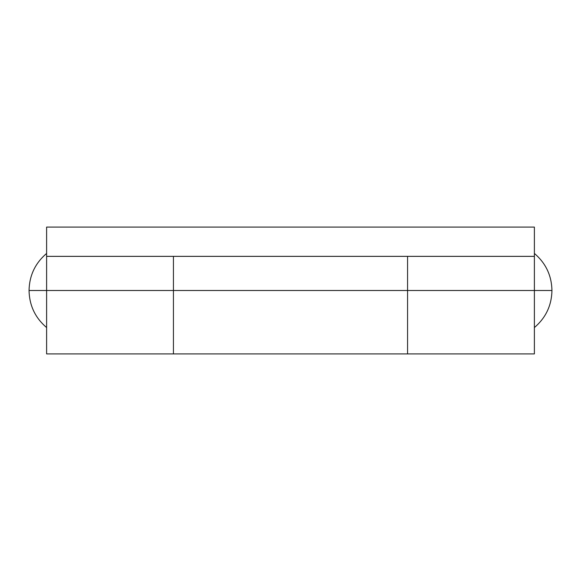 <?xml version="1.0" encoding="UTF-8"?>
<svg xmlns="http://www.w3.org/2000/svg" width="581" height="581" viewBox="0 0 581 581"><rect width="100%" height="100%" fill="white"/><g stroke="black" fill="none" stroke-linecap="round" stroke-linejoin="round"><path stroke-width="0.87" d="M46.611 353.909L46.611 290.5L29.05 290.5L46.611 290.5L46.611 256.359L534.389 256.359L534.389 290.5L534.389 227.091L534.389 256.359L46.611 256.359L46.611 227.091L534.389 227.091L46.611 227.091L46.611 290.5L173.436 290.5L173.436 256.359L173.436 353.909L173.436 290.5L407.564 290.5L173.436 290.5L173.436 353.909L173.436 290.5L46.611 290.5L46.611 353.909L407.564 353.909L407.564 256.359L407.564 353.909L407.564 290.5L534.389 290.5L407.564 290.5L407.564 353.909L534.389 353.909L534.389 290.5L534.389 353.909M173.436 290.5L173.436 256.359M407.564 256.359L407.564 290.5M534.389 253.432C545.784 263.157 551.638 275.517 551.95 290.5L534.389 290.5L551.95 290.5C551.638 305.483 545.784 317.843 534.389 327.568M46.611 253.432C35.216 263.157 29.362 275.517 29.05 290.5C29.362 305.483 35.216 317.843 46.611 327.568"/></g></svg>

